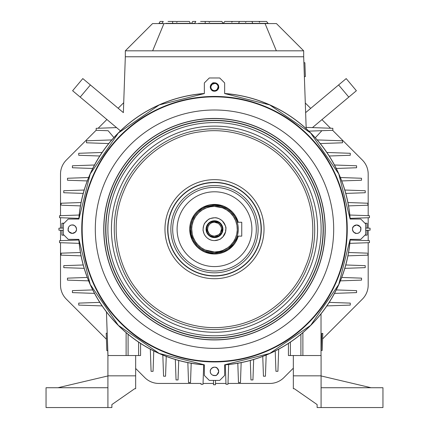 <?xml version="1.0" encoding="UTF-8"?>
<svg xmlns="http://www.w3.org/2000/svg" width="429" height="429" viewBox="0 0 429 429"><rect width="100%" height="100%" fill="white"/><g stroke="black" fill="none" stroke-linecap="round" stroke-linejoin="round"><path stroke-width="0.64" d="M332.609 130.309L362.382 160.081A19.82 19.82 0 0 1 368.184 174.099L368.184 215.669M368.184 217.744L368.184 228.137M368.184 230.25L368.184 240.642M368.184 242.712L368.184 285.119A19.82 19.82 0 0 1 362.382 299.131L322.592 338.926M305.292 102.998L310.682 108.387M321.938 119.637L330.539 128.239M60.516 215.68L60.516 174.099A19.82 19.82 0 0 1 66.323 160.081L96.171 130.239M98.155 128.25L106.901 119.503M118.157 108.253L123.718 102.687M106.419 339.232L66.323 299.131A19.82 19.82 0 0 1 60.516 285.119L60.516 242.701M60.516 240.653L60.516 230.239M60.516 228.148L60.516 217.728M200.992 383.44L158.843 383.44A19.82 19.82 0 0 1 144.825 377.638L135.661 368.468M293.339 368.173L283.875 377.638A19.82 19.82 0 0 1 269.862 383.44L228.003 383.44M225.965 383.44L215.492 383.44M213.508 383.44L203.035 383.44M321.562 339.95L321.021 340.497M236.588 220.383L237.248 222.254L241.747 222.254L241.747 236.127L237.242 236.127L236.288 238.712L233.172 243.919L228.351 248.525L226.41 249.775L224.335 250.842L214.538 252.971M322.485 341.934L322.785 333.403L321.793 333.371L321.198 350.429L322.19 350.466L322.485 341.934M204.343 364.881A136.073 136.073 0 0 1 78.807 239.35M78.802 219.037A136.073 136.073 0 0 1 204.343 93.495M224.657 93.495A136.073 136.073 0 0 1 350.193 219.037M350.193 239.35A136.073 136.073 0 0 1 224.657 364.881M184.937 252.091A37.398 37.398 0 0 0 249.115 243.34A37.398 37.398 0 0 0 209.443 192.133A37.398 37.398 0 0 0 184.937 252.091M177.67 257.722A46.589 46.589 0 0 0 257.62 246.814A46.589 46.589 0 0 0 208.204 183.027A46.589 46.589 0 0 0 177.67 257.722M175.343 259.524A49.528 49.528 0 0 0 260.344 247.93A49.528 49.528 0 0 0 207.808 180.116A49.528 49.528 0 0 0 175.343 259.524M136.733 289.436C153.062 312.065 189.264 332.427 227.788 326.657C266.457 321.9 295.881 292.589 305.555 266.409C316.988 240.953 316.522 199.421 292.262 168.94C268.811 137.838 228.711 127.011 201.206 131.719C173.445 134.545 137.709 155.716 123.439 191.967C108.226 227.831 118.903 267.969 136.733 289.436M293.339 375.842L293.339 355.528L300.906 355.528L298.493 355.528L300.906 355.528L300.906 334.304L300.906 355.528L300.906 334.304L300.906 355.528L321.085 355.528L321.085 407.55L317.122 407.55L317.122 404.579L294.332 388.722L293.339 388.722L293.339 375.842L321.085 375.842M371.058 387.73L321.085 375.943M321.085 387.73L382.952 387.73L382.952 407.55L321.085 407.55M317.122 404.579L294.332 388.722M107.915 355.528L106.456 311.91L107.979 355.528L140.578 355.528L140.578 343.436L140.578 355.528L138.599 355.528L138.599 342.127L138.599 355.528L135.661 355.528L135.661 375.842L107.915 375.842L107.915 355.528M107.915 375.943L57.942 387.73M135.661 375.842L135.661 388.722L134.668 388.722L111.878 404.579L111.878 407.55L107.915 407.55L107.915 375.842M107.915 407.55L46.048 407.55L46.048 387.73L107.915 387.73M134.668 388.722L111.878 404.579M152.649 50.826L303.678 50.826L303.678 56.767L125.322 56.767L125.322 50.826L152.649 50.826L163.932 23.574L152.568 23.574L125.322 50.826M276.351 50.826L265.068 23.574L163.932 23.574M265.068 23.574L276.432 23.574L303.678 50.826M258.901 21.45L266.548 21.45L268.114 23.375L252.729 23.375L251.941 21.45L258.901 21.45L259.583 22.244L259.293 21.45M232.454 21.45L231.778 22.244L232.068 21.45L245.125 21.45L245.678 22.244L246.235 21.45L251.941 21.45M239.42 21.45L238.631 23.375L223.246 23.375L224.812 21.45L232.068 21.45M238.631 23.375L252.729 23.375M192.675 21.45L195.806 21.45L194.691 23.375L191.565 23.375L192.675 21.45M209.368 22.244L208.816 21.45L205.196 21.45L205.196 23.375L223.005 23.375L221.89 21.45L209.926 21.45L209.368 22.244M200.59 21.45L205.196 21.45M198.402 23.375L205.196 23.375M160.119 21.45L163.251 21.45L162.141 23.375L159.009 23.375L160.119 21.45M176.818 22.244L176.26 21.45L172.64 21.45L172.64 23.375L190.449 23.375L189.339 21.45L177.37 21.45L176.818 22.244M168.034 21.45L172.64 21.45M165.846 23.375L172.64 23.375M238.175 222.254A24.673 24.673 0 0 0 200.187 209.089A24.673 24.673 0 0 0 200.187 249.292A24.673 24.673 0 0 0 238.175 236.127L235.435 242.251L234.014 244.289L228.33 249.63L223.638 252.107L218.683 253.512L213.545 253.845L208.987 253.244L204.617 251.802L200.917 249.796L197.613 247.184L194.439 243.565L192.031 239.398L189.822 229.193L190.374 223.97L191.516 220.211L194.439 214.816L195.93 212.94L197.613 211.197L202.719 207.513L208.987 205.137L211.24 204.73L218.683 204.869L223.638 206.274L228.33 208.751L232.373 212.183L235.435 216.136L238.175 222.254M238.245 227.944L238.272 229.606M237.671 234.529L238.261 230.051M214.495 236.127A6.934 6.934 0 0 0 216.457 235.843A6.934 6.934 0 0 1 212.537 235.843A6.934 6.934 0 0 0 214.495 236.127L212.897 235.945M217.364 235.505A6.934 6.934 0 0 0 221.428 229.467A6.934 6.934 0 0 1 217.364 235.505L216.098 235.945M221.391 228.426A6.934 6.934 0 0 0 220.946 226.641A6.934 6.934 0 0 1 221.391 228.426A6.934 6.934 0 0 0 220.94 226.619A6.934 6.934 0 0 1 221.391 228.426M219.267 224.158A6.934 6.934 0 0 0 217.342 222.866A6.934 6.934 0 0 1 219.267 224.158A6.934 6.934 0 0 0 216.902 222.689A6.934 6.934 0 0 1 219.267 224.158M216.897 222.683A6.934 6.934 0 0 0 214.586 222.254A6.934 6.934 0 0 1 216.897 222.683A6.934 6.934 0 0 0 214.586 222.254A6.934 6.934 0 0 1 216.897 222.683L214.495 222.254A6.934 6.934 0 0 0 212.087 222.689A6.934 6.934 0 0 1 214.403 222.254A6.934 6.934 0 0 0 212.092 222.683A6.934 6.934 0 0 1 214.495 222.254A6.934 6.934 0 0 0 208.489 232.657A6.934 6.934 0 0 0 220.506 232.657A6.934 6.934 0 0 0 214.495 222.254L218.168 223.305C220.463 225.204 221.552 227.252 221.428 229.456C219.766 233.532 222.018 234.052 214.495 236.127C210.601 235.725 208.344 233.928 207.733 230.743C207.405 227.971 208.07 225.783 209.717 224.169C210.328 223.16 211.921 222.522 214.495 222.254L213.835 222.286M211.653 222.866A6.934 6.934 0 0 0 209.722 224.158A6.934 6.934 0 0 1 211.653 222.866A6.934 6.934 0 0 0 209.717 224.169A6.934 6.934 0 0 1 211.653 222.866M208.049 226.641A6.934 6.934 0 0 0 207.604 228.426A6.934 6.934 0 0 1 208.049 226.641A6.934 6.934 0 0 0 211.626 235.505A6.934 6.934 0 0 1 207.566 229.467A6.934 6.934 0 0 0 211.626 235.505A6.934 6.934 0 0 1 208.049 226.641M209.148 224.775A6.934 6.934 0 0 0 208.054 226.619A6.934 6.934 0 0 1 209.148 224.775M212.537 235.843A6.934 6.934 0 0 0 221.428 229.456A6.934 6.934 0 0 1 212.537 235.843M213.744 221.3L218.693 222.463C220.721 223.107 223.15 228.898 222.404 228.662C221.064 232.657 223.477 235.108 214.495 237.119C210.044 236.658 207.464 234.609 206.767 230.963C206.456 231.446 206.333 226.903 207.931 224.748C209.073 222.619 211.266 221.455 214.495 221.262L210.301 222.463C208.274 223.107 205.845 228.898 206.585 228.662C207.926 232.657 205.518 235.108 214.495 237.119C218.951 236.658 221.525 234.609 222.222 230.963C222.538 231.446 222.656 226.903 221.064 224.748C219.916 222.619 217.728 221.455 214.495 221.262A7.926 7.926 0 0 1 221.364 233.156A7.926 7.926 0 0 1 207.631 233.156A7.926 7.926 0 0 1 214.495 221.262A7.926 7.926 0 0 0 214.403 221.267M214.495 220.769A8.424 8.424 0 0 1 221.793 233.403A8.424 8.424 0 0 1 207.202 233.403A8.424 8.424 0 0 1 214.495 220.769A8.424 8.424 0 0 0 207.202 233.403A8.424 8.424 0 0 0 221.793 233.403A8.424 8.424 0 0 0 214.495 220.769L214.403 220.769M206.076 228.963L206.081 229.515M206.397 231.51L206.778 232.566M216.881 237.269L217.98 236.862M220.238 235.349L220.64 234.953M220.989 223.825L220.302 223.091M217.953 221.509L217.423 221.294M214.495 217.793A11.395 11.395 0 0 0 204.628 234.888A11.395 11.395 0 0 0 224.367 234.888A11.395 11.395 0 0 0 214.495 217.793C216.758 217.476 219.375 218.522 222.351 220.935C227.933 229.156 225.386 227.483 225.606 231.735L222.807 236.99C219.273 239.366 222.64 239.05 214.495 240.589C208.462 240.605 205.341 236.454 204.054 233.757L203.196 230.695C202.638 231.494 203.619 223.461 205.057 222.801C209.282 218.849 207.271 218.962 214.495 217.793M214.495 206.403L210.478 206.757L206.585 207.818L202.434 209.851L198.788 212.682L195.619 216.414L193.329 220.747L192.031 225.322L191.709 228.866L192.278 234.282L193.206 237.323L195.463 241.736L197.876 244.782L201.217 247.721L205.067 249.941L214.495 251.984L219.321 251.469L222.79 250.418L227.778 247.721L230.33 245.586L233.526 241.736L235.382 238.315L236.717 234.282L237.269 230.067L236.964 225.322L235.666 220.747L233.376 216.414L230.207 212.682L226.56 209.851L222.41 207.818L214.495 206.403A22.791 22.791 0 0 1 234.234 240.589A22.791 22.791 0 0 1 194.761 240.589A22.791 22.791 0 0 1 214.495 206.403M206.242 206.891L214.495 205.411A23.783 23.783 0 0 0 193.903 241.082A23.783 23.783 0 0 0 235.092 241.082A23.783 23.783 0 0 0 214.495 205.411L220.737 206.242L227.08 209.009L230.888 211.964L234.196 215.862L236.068 219.181M214.495 204.418A24.769 24.769 0 0 1 238.277 222.254L235.017 215.304L231.569 211.245L227.606 208.167L223.096 205.963L214.495 204.418L210.124 204.805L205.893 205.963L201.389 208.167L197.42 211.245L193.972 215.304L191.49 220.013L190.079 224.984L189.725 228.839L190.347 234.722L191.355 238.031L193.811 242.825L196.428 246.139L200.064 249.329L204.252 251.743L214.495 253.963L219.739 253.41L222.27 252.713L228.93 249.329L232.561 246.139L235.183 242.825L238.283 236.127A24.769 24.769 0 0 1 189.838 226.85A24.769 24.769 0 0 1 214.495 204.418M214.495 252.971L209.465 252.44L205.276 251.11M204.66 250.842L200.643 248.525L197.678 246.005M197.152 245.463L193.597 240.546L191.313 234.502L190.733 230.116L191.055 225.155L192.401 220.399M192.406 220.383L194.793 215.862L197.286 212.779M198.107 211.964L201.909 209.009L205.523 207.169M237.242 222.254A23.783 23.783 0 0 0 214.495 205.411A23.783 23.783 0 0 1 235.092 241.082A23.783 23.783 0 0 1 193.903 241.082A23.783 23.783 0 0 1 214.495 205.411A23.783 23.783 0 0 0 209.835 252.509A23.783 23.783 0 0 0 237.242 236.127M210.848 223.289L209.717 224.169M209.261 224.646L208.054 226.619M208.027 226.684L207.566 229.456M207.566 229.477L207.727 230.716M207.738 230.759L209.073 233.515M210.285 234.706L211.626 235.505M217.385 235.494L218.517 234.845M218.736 234.684L219.921 233.515M221.251 230.759L221.428 229.456M219.734 224.646L219.278 224.169M219.251 224.142L218.184 223.316M218.147 223.289L216.902 222.689M215.251 221.3L217.235 221.75M217.75 221.965A7.926 7.926 0 0 0 217.251 221.755L219.959 223.45M222.361 230.185L222.222 230.984M221.755 232.373A7.926 7.926 0 0 0 221.761 232.368L220.721 234.1L219.117 235.634L216.318 236.91M208.387 224.142A7.926 7.926 0 0 0 207.132 226.255M207.127 226.271A7.926 7.926 0 0 0 206.574 229.499M206.875 231.376A7.926 7.926 0 0 0 207.234 232.368M216.742 236.797A7.926 7.926 0 0 0 217.776 236.411M219.9 234.99A7.926 7.926 0 0 0 220.275 234.615M215.835 90.347A3.604 3.604 -90 0 1 215.814 90.358L217.112 89.484L218.104 86.985M214.361 83.403A3.604 3.604 -90 0 1 214.908 83.424L212.033 84.379L211.218 85.516M214.355 90.605L214.361 90.605A3.604 3.604 -90 0 1 213.02 90.288M218.104 87.001A3.604 3.604 0 0 1 212.698 90.122A3.604 3.604 0 0 1 212.698 83.886A3.604 3.604 0 0 1 218.104 87.001M218.313 87.001A3.813 3.813 0 0 0 212.591 83.698A3.813 3.813 0 0 0 212.591 90.305A3.813 3.813 0 0 0 218.313 87.001C218.71 87.832 217.911 89.017 215.916 90.546C215.932 91.683 209.963 90.036 210.687 87.001C212.376 83.505 213.599 82.239 214.355 83.194C217.203 83.714 218.522 84.985 218.313 87.001M218.447 85.543A4.21 4.21 0 0 1 218.71 87.001L218.693 86.599M215.996 83.065L214.339 82.797M214.318 82.797L213.626 82.877M214.339 91.211A4.21 4.21 0 0 1 210.29 86.98L210.29 87.001M210.29 87.033L211.62 90.074M211.647 90.101L213.626 91.125M216.125 90.889L217.551 89.908M217.573 89.881L218.693 87.403M218.71 87.001C219.551 90.138 211.465 94.6 210.29 87.001C213.052 80.829 213.057 83.258 216.06 83.092C217.937 84.014 218.822 85.317 218.71 87.001A4.21 4.21 0 0 0 212.393 83.355A4.21 4.21 0 0 0 212.393 90.653A4.21 4.21 0 0 0 218.71 87.001A4.21 4.21 0 0 1 217.498 89.961M216.06 90.916A4.21 4.21 0 0 1 214.977 91.189M211.62 83.934A4.21 4.21 0 0 1 216.082 83.103M217.551 84.1A4.21 4.21 0 0 1 218.184 84.958M75.193 226.115L73.772 225.241L71.911 225M68.377 227.697L68.104 229.354M68.104 229.37L68.19 230.067M72.345 233.403L75.381 232.073A4.21 4.21 0 0 1 72.287 233.403L72.313 233.403M75.407 232.046L76.437 230.067M76.518 229.37L76.518 229.354A4.21 4.21 0 0 1 75.386 232.068M76.196 227.568L75.214 226.142M70.849 225.241A4.21 4.21 0 0 1 72.313 224.978A4.21 4.21 0 0 0 68.667 231.295A4.21 4.21 0 0 0 75.96 231.295A4.21 4.21 0 0 0 72.313 224.978A4.21 4.21 0 0 1 75.268 226.196M76.223 227.633A4.21 4.21 0 0 1 76.496 228.711M69.241 232.073A4.21 4.21 0 0 1 68.409 227.611M69.407 226.142A4.21 4.21 0 0 1 70.27 225.509M210.553 372.844A4.21 4.21 0 0 1 210.29 371.38A4.21 4.21 0 0 0 216.607 375.026A4.21 4.21 0 0 0 216.607 367.733A4.21 4.21 0 0 0 210.29 371.38L210.307 371.782M213.004 375.316L214.661 375.589M214.682 375.584L215.374 375.504M214.682 367.17L214.661 367.17A4.21 4.21 0 0 1 218.71 371.401L218.71 371.38M218.71 371.348L217.38 368.307M217.353 368.286L215.374 367.256M213.004 367.444L212.94 367.465A4.21 4.21 0 0 1 214.023 367.197M212.875 367.492L211.449 368.479M211.427 368.5L210.553 369.916M210.548 369.932L210.307 370.978M210.29 371.38C209.449 368.243 217.535 363.781 218.71 371.38C215.948 377.552 215.943 375.123 212.94 375.289C211.063 374.372 210.178 373.064 210.29 371.38A4.21 4.21 0 0 1 211.502 368.42M217.38 374.453A4.21 4.21 0 0 1 212.918 375.284M211.449 374.281A4.21 4.21 0 0 1 210.816 373.423M358.151 233.14A4.21 4.21 0 0 1 356.687 233.403A4.21 4.21 0 0 0 360.333 227.086A4.21 4.21 0 0 0 353.04 227.086A4.21 4.21 0 0 0 356.687 233.403L357.089 233.381M360.623 230.689L360.896 229.027L360.58 227.563L359.759 226.308L358.43 225.359L356.687 224.978M356.655 224.978L353.619 226.308M353.593 226.335L352.563 228.314M352.751 230.689L352.777 230.754A4.21 4.21 0 0 1 352.504 229.671M352.804 230.813L353.786 232.245M353.807 232.266L356.284 233.381M356.687 233.403C353.555 234.245 349.088 226.158 356.687 224.978C362.864 227.745 360.435 227.745 360.601 230.754C359.679 232.631 358.376 233.515 356.687 233.403A4.21 4.21 0 0 1 353.732 232.191M352.482 229.027A4.21 4.21 0 0 1 356.708 224.978M359.759 226.308A4.21 4.21 0 0 1 360.591 230.775M359.593 232.245A4.21 4.21 0 0 1 358.73 232.872M61.905 240.605L78.856 240.009L61.905 240.605M59.54 242.669L59.54 240.685L78.856 240.009L59.54 240.685L59.54 242.669L79.167 243.35M61.905 217.776L78.856 218.366L59.54 217.696L61.905 217.776L59.54 217.696L59.54 215.717L59.54 217.696L78.856 218.366L61.905 217.776M79.161 215.031L59.54 215.717M305.121 69.659L304.88 62.731L305.121 69.659C305.4 77.687 305.448 79.065 305.121 69.659M304.37 76.625L305.362 76.587L304.88 62.725L303.888 62.757M321.884 130.684L315.288 137.768L321.884 130.684L308.848 131.14L332.829 130.303L308.848 131.14L332.829 130.303L332.829 128.319L332.829 130.303L321.884 130.684M369.46 215.717L369.46 217.696L350.139 218.372L369.46 217.696L350.139 218.372L369.46 217.696L369.46 215.717L349.833 215.031M367.095 240.605L350.139 240.009L369.46 240.685L367.095 240.605L369.46 240.685L369.46 242.669L369.46 240.685L350.139 240.009L367.095 240.605M349.833 243.35L369.46 242.669M203.008 384.314L203.684 364.832L203.008 384.314L201.024 384.314L203.008 384.314L203.684 364.832L203.008 384.314M201.008 383.826L201.024 384.314M225.992 384.18L225.316 364.832L225.992 384.245L225.316 364.832L225.992 384.245L227.976 384.245L228.534 368.323M228.089 381.043L227.976 384.245L225.992 384.245L225.316 364.832L225.992 384.245M227.976 384.245L228.662 364.521M130.507 355.528L128.094 355.528L128.094 334.309L128.094 355.528L128.094 334.309L128.094 355.528L130.507 355.528L126.115 355.528L126.115 332.647L126.115 355.528L120.994 355.528M135.661 355.528L128.094 355.528M107.336 337.071L106.998 327.456M106.521 342.079L106.617 344.943M106.639 345.538L106.741 348.402M106.762 348.997L106.794 350.01M106.515 341.929L106.816 350.611L106.515 341.929M106.21 333.231L106.816 350.627L107.808 350.595L107.202 333.199L106.21 333.231M107.491 341.581L107.695 347.415L107.491 341.581M107.255 334.829L107.223 333.816M107.347 337.446L107.808 350.595M106.869 323.756L107.073 329.59L106.869 323.756M106.977 326.844L107.668 346.535L106.977 326.844M64.747 255.276L62.747 255.207M61.133 253.169L80.438 252.499L61.133 253.169L61.133 255.153L81.06 255.85M61.905 253.142L80.438 252.499M63.776 265.658L83.215 264.977L63.776 265.658L83.215 264.977L63.776 265.658L63.776 267.637L81.612 268.259M84.181 268.35L63.776 267.637M67.466 278.142L87.269 277.45L67.466 278.142L67.466 280.121L88.615 280.861L67.466 280.121L67.466 278.142L87.269 277.45L67.594 278.137M72.415 290.626L92.728 289.918L72.415 290.626L72.415 292.61L94.519 293.377L72.415 292.61L72.415 290.626L92.728 289.918L72.415 290.626M88.063 302.783L78.727 303.11L78.727 305.094L78.727 303.11L92.197 302.643M78.727 304.317L78.727 303.963M99.785 302.375L78.727 303.11M78.727 305.094L102.118 305.909L78.727 305.094M138.599 355.528L140.583 355.528L140.578 343.436M126.115 355.528L107.979 355.528M153.067 371.332L153.775 350.96L153.067 371.332L151.083 371.332L150.311 349.168L151.083 371.332L153.067 371.332L153.775 350.96L153.073 371.171M163.567 376.228L162.827 355.073L163.567 376.228L165.551 376.228L166.243 356.419L165.551 376.228L163.567 376.228M166.243 356.419L165.551 376.228L166.243 356.419M176.051 379.949L175.338 359.507L176.051 379.949L178.035 379.949L178.716 360.473L178.239 374.083M175.429 362.044L175.338 359.507M178.716 360.473L178.035 379.949L178.716 360.473M187.843 362.623L188.54 382.593L190.519 382.593L191.195 363.25L190.519 382.593M188.476 380.845L188.385 378.26M213.508 384.754L215.492 384.754L215.492 380.405L215.492 384.754L213.508 384.754L213.508 380.405L213.508 384.754L215.492 384.754L215.492 380.405L215.492 384.754L213.508 384.754L213.503 380.405M250.761 374.088L250.284 360.473L250.965 379.949L252.944 379.949L253.662 359.502L252.944 379.949M263.449 376.222L265.433 376.222L266.168 355.067L265.433 376.222L263.449 376.222L262.757 356.413L263.449 376.222M275.927 371.144L275.225 350.96L275.933 371.299L277.917 371.299L278.689 349.168L277.917 371.299L275.933 371.299L275.225 350.96L275.933 371.299M313.776 355.528L302.885 355.528L302.885 332.647L302.885 355.528L321.021 355.528L321.021 313.856L321.021 355.528L290.401 355.528L290.401 342.122L290.401 352.547M350.273 303.11L350.273 305.094L326.882 305.909L350.273 305.094L350.273 303.11L329.215 302.375M356.585 292.61L356.585 290.626L336.266 289.918L356.585 290.626L336.266 289.918L356.585 290.626L356.585 292.61L334.481 293.382L356.585 292.61M361.534 278.142L361.534 280.121L340.379 280.861L361.534 280.121L361.534 278.142L341.725 277.45L361.406 278.137M347.174 268.27L365.224 267.637L365.224 265.658L345.779 264.977L365.224 265.658M367.095 253.142L348.557 252.499L367.095 253.142M365.224 267.637L344.814 268.35M361.534 280.121L340.379 280.861M350.273 305.094L326.882 305.909M335.387 305.614L339.709 305.464M288.422 355.528L288.422 343.431L288.422 355.528L288.422 343.431L288.422 355.528L300.906 355.528L288.417 355.528L288.422 343.431M290.401 352.584L290.401 355.528L298.493 355.528M321.021 324.989L321.021 327.07M308.006 355.528L314.119 355.528M290.401 355.528L300.906 355.528M302.885 355.528L317.154 355.528M253.662 359.502L253.55 362.714M250.965 379.949L250.284 360.473L250.965 379.949M238.481 382.588L237.805 363.25L238.481 382.588L237.805 363.25L238.481 382.588L240.46 382.588L241.157 362.623M240.61 378.249L240.524 380.839M347.935 255.85L367.868 255.153L367.868 253.169M366.178 255.212L364.328 255.276M215.492 384.754L215.492 380.405M60.848 228.137L61.905 228.051L61.905 226.812M61.905 231.569L61.905 230.33L60.913 230.25M58.934 230.18L63.288 230.335L58.934 230.18L58.934 228.201L63.288 228.051L58.934 228.201L58.934 230.18L58.934 228.201M61.905 228.099L61.905 223.246L64.109 223.171L61.905 223.246L64.109 223.171L61.905 223.246L64.109 223.171L61.905 223.246L61.905 228.099M61.905 230.287L61.905 235.135L64.109 235.215M364.382 203.11L366.146 203.169M367.868 205.212L348.562 205.888L367.868 205.212L367.868 203.228L347.935 202.536M367.095 205.239L348.562 205.888M365.245 192.728L345.779 193.409L365.245 192.728L365.245 190.744L344.814 190.031L365.245 190.744L365.245 192.728L345.779 193.409L365.245 192.728M361.502 180.244L341.725 180.931L361.502 180.244L361.502 178.26L340.379 177.52L361.502 178.26L361.502 180.244L341.725 180.931L361.502 180.244L361.502 178.26M356.59 165.776L356.59 167.755L336.272 168.468L356.59 167.755L356.59 165.776L334.481 165.004L356.59 165.776L356.59 167.755L336.272 168.468L356.429 167.76M350.279 153.292L350.279 155.271L329.215 156.006L350.279 155.271L350.279 153.292L326.882 152.472L350.279 153.292L350.279 155.271L329.215 156.006L350.069 155.277M342.524 142.787L320.254 143.565L342.524 142.787L342.524 140.803L317.197 139.918L342.524 140.803L342.524 142.787L320.254 143.565L342.283 142.793M96.171 128.319L116.559 127.606L96.171 128.319L96.171 130.303L96.171 128.319L96.171 130.303L108.156 130.722L96.171 130.303L108.156 130.722L113.9 137.564L108.156 130.722M96.332 128.314L116.559 127.606M123.37 112.629L125.322 56.778L123.37 112.629L125.322 56.778L123.37 112.629L125.322 56.778L123.75 101.7L125.322 56.778L303.678 56.778L306.193 128.754L303.678 56.778L125.322 56.778L123.37 112.629L90.396 84.958L80.202 97.099L120.495 130.909L80.202 97.099L90.396 84.958L112.789 103.748M367.095 226.812L367.095 228.051L368.082 228.131M368.082 230.25L367.095 230.33L367.095 231.569M370.066 228.201L370.066 230.18L365.712 230.335L370.066 230.18L370.066 228.201L365.712 228.051L370.066 228.201M367.095 228.201L367.095 223.246L364.891 223.171M367.095 230.287L367.095 235.135L364.891 235.215L367.095 235.135L364.891 235.215L367.095 235.135L367.095 230.287M306.145 127.386L332.829 128.319L306.145 127.386L306.188 128.646M312.441 127.606L348.793 97.104L338.604 84.958L305.63 112.629L346.198 78.587L356.386 90.733L346.198 78.587L338.604 84.958L348.793 97.104L356.386 90.733L312.441 127.606M82.802 78.587L90.396 84.958L82.802 78.587L72.614 90.733L80.202 97.099L72.614 90.733L82.802 78.587M86.476 142.787L108.741 143.565L86.476 142.787L86.476 140.803L111.797 139.918L86.476 140.803L86.476 142.787L108.741 143.565L86.717 142.793M102.113 152.472L78.722 153.292L78.722 155.271L99.78 156.006L78.722 155.271L78.722 153.292L102.113 152.472L78.722 153.292L78.722 155.271L99.78 156.006L78.931 155.277M94.514 165.004L72.41 165.776L72.41 167.755L92.723 168.468L72.41 167.755L72.41 165.776L94.514 165.004L72.41 165.776L72.41 167.755L92.723 168.468L72.571 167.76M67.498 180.244L87.269 180.931L67.498 180.244L67.498 178.26L88.615 177.52L67.498 178.26L67.498 180.244L87.269 180.931L67.498 180.244L67.498 178.26L88.615 177.52M63.755 190.744L84.181 190.031L63.755 190.744L63.755 192.728L83.215 193.409L63.755 192.728L63.755 190.744L84.181 190.031M83.215 193.409L63.755 192.728L83.215 193.409M61.905 205.239L80.438 205.888L61.905 205.239M81.06 202.536L61.133 203.228L61.133 205.212L61.133 203.228M62.007 203.201L64.661 203.105M204.343 364.811A135.998 135.998 0 0 1 78.882 239.35L68.243 239.35L63.288 234.395L63.288 223.992L68.243 219.037L78.882 219.037A135.998 135.998 0 0 1 204.343 93.57L204.343 82.931L209.298 77.976L219.702 77.976L224.657 82.931L224.657 93.57A135.998 135.998 0 0 1 350.118 219.037L360.757 219.037L365.712 223.992L365.712 234.395L360.757 239.35L350.118 239.35A135.998 135.998 0 0 1 224.657 364.811L224.657 375.45L219.702 380.405L209.298 380.405L204.343 375.45L204.343 364.811L204.343 375.45L209.298 380.405L219.702 380.405L224.657 375.45L224.657 364.811L269.766 353.453L310.666 325.359L338.76 284.459L350.118 239.35L360.757 239.35L365.712 234.395L365.712 223.992L360.757 219.037L350.118 219.037L338.76 173.922L310.666 133.028L269.766 104.928L224.657 93.57L224.657 82.931L219.702 77.976L209.298 77.976L204.343 82.931L204.343 93.57L159.234 104.928L118.334 133.028L90.24 173.922L78.882 219.037L68.243 219.037L63.288 223.992L63.288 234.395L68.243 239.35L78.882 239.35L90.24 284.459L118.334 325.359L159.234 353.453L204.343 364.811M72.313 224.978C75.445 224.136 79.912 232.228 72.313 233.403C66.136 230.641 68.565 230.636 68.399 227.633C69.321 225.751 70.624 224.866 72.313 224.978M181.44 254.799A41.817 41.817 0 0 0 253.207 245.013A41.817 41.817 0 0 0 208.848 187.752A41.817 41.817 0 0 0 181.44 254.799M179.998 255.92A43.645 43.645 0 0 0 254.896 245.704A43.645 43.645 0 0 0 208.601 185.945A43.645 43.645 0 0 0 179.998 255.92M177.493 257.856A46.809 46.809 142.2 0 0 257.824 246.9A46.809 46.809 142.2 0 0 208.172 182.808A46.809 46.809 142.2 0 0 177.493 257.856M177.483 257.867A46.825 46.825 0 0 0 257.845 246.906A46.825 46.825 0 0 0 208.172 182.792A46.825 46.825 0 0 0 177.483 257.867M135.232 290.599C151.877 313.663 188.776 334.422 228.046 328.539C267.46 323.691 297.453 293.811 307.314 267.128C318.967 241.184 318.49 198.847 293.763 167.782C269.857 136.073 228.984 125.037 200.949 129.837C172.651 132.722 136.224 154.295 121.686 191.248C106.177 227.804 117.058 268.72 135.232 290.599M133.022 292.31A103.062 103.062 0 0 0 309.899 268.189A103.062 103.062 0 0 0 200.568 127.07A103.062 103.062 0 0 0 133.022 292.31M130.212 294.487A106.623 106.623 0 0 0 313.191 269.535A106.623 106.623 0 0 0 200.091 123.547A106.623 106.623 0 0 0 130.212 294.487M128.646 295.699A108.601 108.601 0 0 0 315.025 270.281A108.601 108.601 0 0 0 199.823 121.584A108.601 108.601 0 0 0 128.646 295.699M128.469 295.838A108.827 108.827 0 0 0 315.235 270.367A108.827 108.827 0 0 0 199.791 121.359A108.827 108.827 0 0 0 128.469 295.838M127.059 296.932A110.607 110.607 0 0 0 316.881 271.042A110.607 110.607 0 0 0 199.549 119.594A110.607 110.607 0 0 0 127.059 296.932M126.957 297.013A110.741 110.741 0 0 0 317.004 271.09A110.741 110.741 0 0 0 199.533 119.46A110.741 110.741 0 0 0 126.957 297.013M120.276 302.182A119.187 119.187 0 0 0 324.823 274.287A119.187 119.187 0 0 0 198.391 111.095A119.187 119.187 0 0 0 120.276 302.182M109.894 310.231A132.325 132.325 0 0 0 336.985 279.258A132.325 132.325 0 0 0 196.616 98.075A132.325 132.325 0 0 0 109.894 310.231M109.556 310.494A132.754 132.754 0 0 0 337.382 279.418A132.754 132.754 0 0 0 196.557 97.651A132.754 132.754 0 0 0 109.556 310.494"/></g></svg>
